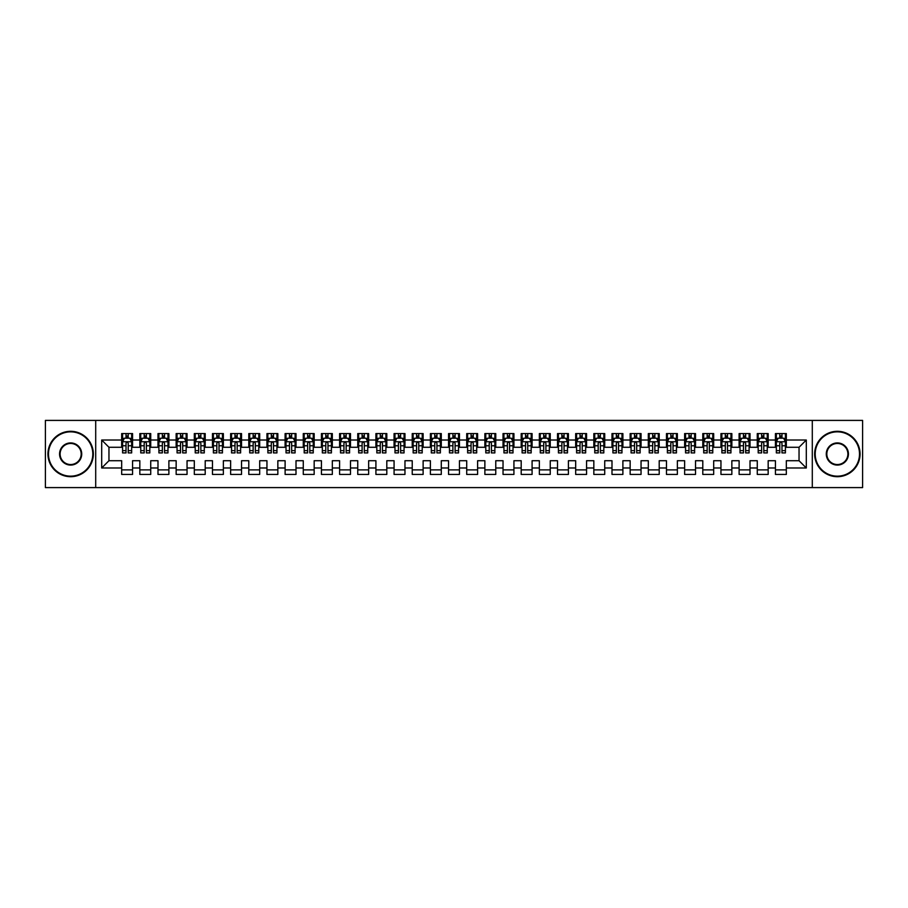 <?xml version="1.0" encoding="UTF-8"?>
<svg xmlns="http://www.w3.org/2000/svg" width="908" height="908" viewBox="0 0 908 908"><rect width="100%" height="100%" fill="white"/><g stroke="black" fill="none" stroke-linecap="round" stroke-linejoin="round"><path stroke-width="1.36" d="M812.297 487.596L862.6 487.596L862.6 420.404L812.297 420.404L812.297 487.596L95.703 487.596L95.703 420.404L45.4 420.404L45.4 487.596L95.703 487.596M812.297 420.404L95.703 420.404M101.696 467.983L101.696 440.017L121.672 440.017L121.672 447.281L108.96 447.281L108.96 460.719L101.696 467.983L121.672 467.983L121.672 474.43L132.568 474.43L132.568 467.983L139.832 467.983L139.832 474.43L150.728 474.43L150.728 467.983L157.992 467.983L157.992 474.43L168.888 474.43L168.888 467.983L176.152 467.983L176.152 474.43L187.048 474.43L187.048 467.983L194.312 467.983L194.312 474.43L205.208 474.43L205.208 467.983L212.472 467.983L212.472 474.43L223.368 474.43L223.368 467.983L230.632 467.983L230.632 474.43L241.528 474.43L241.528 467.983L248.792 467.983L248.792 474.43L259.688 474.43L259.688 467.983L266.952 467.983L266.952 474.43L277.848 474.43L277.848 467.983L285.112 467.983L285.112 474.43L296.008 474.43L296.008 467.983L303.272 467.983L303.272 474.43L314.168 474.43L314.168 467.983L321.432 467.983L321.432 474.43L332.328 474.43L332.328 467.983L339.592 467.983L339.592 474.43L350.488 474.43L350.488 467.983L357.752 467.983L357.752 474.43L368.648 474.43L368.648 467.983L375.912 467.983L375.912 474.43L386.808 474.43L386.808 467.983L394.072 467.983L394.072 474.43L404.968 474.43L404.968 467.983L412.232 467.983L412.232 474.43L423.128 474.43L423.128 467.983L430.392 467.983L430.392 474.43L441.288 474.43L441.288 467.983L448.552 467.983L448.552 474.43L459.448 474.43L459.448 467.983L466.712 467.983L466.712 474.43L477.608 474.43L477.608 467.983L484.872 467.983L484.872 474.43L495.768 474.43L495.768 467.983L503.032 467.983L503.032 474.43L513.928 474.43L513.928 467.983L521.192 467.983L521.192 474.43L532.088 474.43L532.088 467.983L539.352 467.983L539.352 474.43L550.248 474.43L550.248 467.983L557.512 467.983L557.512 474.43L568.408 474.43L568.408 467.983L575.672 467.983L575.672 474.43L586.568 474.43L586.568 467.983L593.832 467.983L593.832 474.43L604.728 474.43L604.728 467.983L611.992 467.983L611.992 474.43L622.888 474.43L622.888 467.983L630.152 467.983L630.152 474.43L641.048 474.43L641.048 467.983L648.312 467.983L648.312 474.43L659.208 474.43L659.208 467.983L666.472 467.983L666.472 474.43L677.368 474.43L677.368 467.983L684.632 467.983L684.632 474.43L695.528 474.43L695.528 467.983L702.792 467.983L702.792 474.43L713.688 474.43L713.688 467.983L720.952 467.983L720.952 474.43L731.848 474.43L731.848 467.983L739.112 467.983L739.112 474.43L750.008 474.43L750.008 467.983L757.272 467.983L757.272 474.43L768.168 474.43L768.168 467.983L775.432 467.983L775.432 474.43L786.328 474.43L786.328 460.719L799.04 460.719L799.04 447.281L786.328 447.281L786.328 440.017L806.304 440.017L806.304 467.983L786.328 467.983M786.328 440.017L786.328 433.57L775.432 433.57L775.432 440.017L768.168 440.017L768.168 433.57L757.272 433.57L757.272 440.017L750.008 440.017L750.008 433.57L739.112 433.57L739.112 440.017L731.848 440.017L731.848 433.57L720.952 433.57L720.952 440.017L713.688 440.017L713.688 433.57L702.792 433.57L702.792 440.017L695.528 440.017L695.528 433.57L684.632 433.57L684.632 440.017L677.368 440.017L677.368 433.57L666.472 433.57L666.472 440.017L659.208 440.017L659.208 433.57L648.312 433.57L648.312 440.017L641.048 440.017L641.048 433.57L630.152 433.57L630.152 440.017L622.888 440.017L622.888 433.57L611.992 433.57L611.992 440.017L604.728 440.017L604.728 433.57L593.832 433.57L593.832 440.017L586.568 440.017L586.568 433.57L575.672 433.57L575.672 440.017L568.408 440.017L568.408 433.57L557.512 433.57L557.512 440.017L550.248 440.017L550.248 433.57L539.352 433.57L539.352 440.017L532.088 440.017L532.088 433.57L521.192 433.57L521.192 440.017L513.928 440.017L513.928 433.57L503.032 433.57L503.032 440.017L495.768 440.017L495.768 433.57L484.872 433.57L484.872 440.017L477.608 440.017L477.608 433.57L466.712 433.57L466.712 440.017L459.448 440.017L459.448 433.57L448.552 433.57L448.552 440.017L441.288 440.017L441.288 433.57L430.392 433.57L430.392 440.017L423.128 440.017L423.128 433.57L412.232 433.57L412.232 440.017L404.968 440.017L404.968 433.57L394.072 433.57L394.072 440.017L386.808 440.017L386.808 433.57L375.912 433.57L375.912 440.017L368.648 440.017L368.648 433.57L357.752 433.57L357.752 440.017L350.488 440.017L350.488 433.57L339.592 433.57L339.592 440.017L332.328 440.017L332.328 433.57L321.432 433.57L321.432 440.017L314.168 440.017L314.168 433.57L303.272 433.57L303.272 440.017L296.008 440.017L296.008 433.57L285.112 433.57L285.112 440.017L277.848 440.017L277.848 433.57L266.952 433.57L266.952 440.017L259.688 440.017L259.688 433.57L248.792 433.57L248.792 440.017L241.528 440.017L241.528 433.57L230.632 433.57L230.632 440.017L223.368 440.017L223.368 433.57L212.472 433.57L212.472 440.017L205.208 440.017L205.208 433.57L194.312 433.57L194.312 440.017L187.048 440.017L187.048 433.57L176.152 433.57L176.152 440.017L168.888 440.017L168.888 433.57L157.992 433.57L157.992 440.017L150.728 440.017L150.728 433.57L139.832 433.57L139.832 440.017L132.568 440.017L132.568 433.57L121.672 433.57L121.672 440.017M768.168 467.983L768.168 460.719L775.432 460.719L775.432 467.983M806.304 440.017L799.04 447.281M750.008 467.983L750.008 460.719L757.272 460.719L757.272 467.983M775.432 440.017L775.432 447.281L768.168 447.281L768.168 440.017M731.848 467.983L731.848 460.719L739.112 460.719L739.112 467.983M757.272 440.017L757.272 447.281L750.008 447.281L750.008 440.017M713.688 467.983L713.688 460.719L720.952 460.719L720.952 467.983M739.112 440.017L739.112 447.281L731.848 447.281L731.848 440.017M695.528 467.983L695.528 460.719L702.792 460.719L702.792 467.983M720.952 440.017L720.952 447.281L713.688 447.281L713.688 440.017M677.368 467.983L677.368 460.719L684.632 460.719L684.632 467.983M702.792 440.017L702.792 447.281L695.528 447.281L695.528 440.017M659.208 467.983L659.208 460.719L666.472 460.719L666.472 467.983M684.632 440.017L684.632 447.281L677.368 447.281L677.368 440.017M641.048 467.983L641.048 460.719L648.312 460.719L648.312 467.983M666.472 440.017L666.472 447.281L659.208 447.281L659.208 440.017M622.888 467.983L622.888 460.719L630.152 460.719L630.152 467.983M648.312 440.017L648.312 447.281L641.048 447.281L641.048 440.017M604.728 467.983L604.728 460.719L611.992 460.719L611.992 467.983M630.152 440.017L630.152 447.281L622.888 447.281L622.888 440.017M586.568 467.983L586.568 460.719L593.832 460.719L593.832 467.983M611.992 440.017L611.992 447.281L604.728 447.281L604.728 440.017M568.408 467.983L568.408 460.719L575.672 460.719L575.672 467.983M593.832 440.017L593.832 447.281L586.568 447.281L586.568 440.017M550.248 467.983L550.248 460.719L557.512 460.719L557.512 467.983M575.672 440.017L575.672 447.281L568.408 447.281L568.408 440.017M532.088 467.983L532.088 460.719L539.352 460.719L539.352 467.983M557.512 440.017L557.512 447.281L550.248 447.281L550.248 440.017M513.928 467.983L513.928 460.719L521.192 460.719L521.192 467.983M539.352 440.017L539.352 447.281L532.088 447.281L532.088 440.017M495.768 467.983L495.768 460.719L503.032 460.719L503.032 467.983M521.192 440.017L521.192 447.281L513.928 447.281L513.928 440.017M477.608 467.983L477.608 460.719L484.872 460.719L484.872 467.983M503.032 440.017L503.032 447.281L495.768 447.281L495.768 440.017M459.448 467.983L459.448 460.719L466.712 460.719L466.712 467.983M484.872 440.017L484.872 447.281L477.608 447.281L477.608 440.017M441.288 467.983L441.288 460.719L448.552 460.719L448.552 467.983M466.712 440.017L466.712 447.281L459.448 447.281L459.448 440.017M423.128 467.983L423.128 460.719L430.392 460.719L430.392 467.983M448.552 440.017L448.552 447.281L441.288 447.281L441.288 440.017M404.968 467.983L404.968 460.719L412.232 460.719L412.232 467.983M430.392 440.017L430.392 447.281L423.128 447.281L423.128 440.017M386.808 467.983L386.808 460.719L394.072 460.719L394.072 467.983M412.232 440.017L412.232 447.281L404.968 447.281L404.968 440.017M368.648 467.983L368.648 460.719L375.912 460.719L375.912 467.983M394.072 440.017L394.072 447.281L386.808 447.281L386.808 440.017M350.488 467.983L350.488 460.719L357.752 460.719L357.752 467.983M375.912 440.017L375.912 447.281L368.648 447.281L368.648 440.017M332.328 467.983L332.328 460.719L339.592 460.719L339.592 467.983M357.752 440.017L357.752 447.281L350.488 447.281L350.488 440.017M314.168 467.983L314.168 460.719L321.432 460.719L321.432 467.983M339.592 440.017L339.592 447.281L332.328 447.281L332.328 440.017M296.008 467.983L296.008 460.719L303.272 460.719L303.272 467.983M321.432 440.017L321.432 447.281L314.168 447.281L314.168 440.017M277.848 467.983L277.848 460.719L285.112 460.719L285.112 467.983M303.272 440.017L303.272 447.281L296.008 447.281L296.008 440.017M259.688 467.983L259.688 460.719L266.952 460.719L266.952 467.983M285.112 440.017L285.112 447.281L277.848 447.281L277.848 440.017M241.528 467.983L241.528 460.719L248.792 460.719L248.792 467.983M266.952 440.017L266.952 447.281L259.688 447.281L259.688 440.017M223.368 467.983L223.368 460.719L230.632 460.719L230.632 467.983M248.792 440.017L248.792 447.281L241.528 447.281L241.528 440.017M205.208 467.983L205.208 460.719L212.472 460.719L212.472 467.983M230.632 440.017L230.632 447.281L223.368 447.281L223.368 440.017M187.048 467.983L187.048 460.719L194.312 460.719L194.312 467.983M212.472 440.017L212.472 447.281L205.208 447.281L205.208 440.017M168.888 467.983L168.888 460.719L176.152 460.719L176.152 467.983M194.312 440.017L194.312 447.281L187.048 447.281L187.048 440.017M150.728 467.983L150.728 460.719L157.992 460.719L157.992 467.983M176.152 440.017L176.152 447.281L168.888 447.281L168.888 440.017M132.568 467.983L132.568 460.719L139.832 460.719L139.832 467.983M157.992 440.017L157.992 447.281L150.728 447.281L150.728 440.017M108.96 460.719L121.672 460.719L121.672 467.983M139.832 440.017L139.832 447.281L132.568 447.281L132.568 440.017M775.432 438.11L776.34 438.11M785.42 438.11L786.328 438.11M757.272 438.11L758.18 438.11M767.26 438.11L768.168 438.11M739.112 438.11L740.02 438.11M749.1 438.11L750.008 438.11M720.952 438.11L721.86 438.11M730.94 438.11L731.848 438.11M702.792 438.11L703.7 438.11M712.78 438.11L713.688 438.11M684.632 438.11L685.54 438.11M694.62 438.11L695.528 438.11M666.472 438.11L667.38 438.11M676.46 438.11L677.368 438.11M648.312 438.11L649.22 438.11M658.3 438.11L659.208 438.11M630.152 438.11L631.06 438.11M640.14 438.11L641.048 438.11M611.992 438.11L612.9 438.11M621.98 438.11L622.888 438.11M593.832 438.11L594.74 438.11M603.82 438.11L604.728 438.11M575.672 438.11L576.58 438.11M585.66 438.11L586.568 438.11M557.512 438.11L558.42 438.11M567.5 438.11L568.408 438.11M539.352 438.11L540.26 438.11M549.34 438.11L550.248 438.11M521.192 438.11L522.1 438.11M531.18 438.11L532.088 438.11M503.032 438.11L503.94 438.11M513.02 438.11L513.928 438.11M484.872 438.11L485.78 438.11M494.86 438.11L495.768 438.11M466.712 438.11L467.62 438.11M476.7 438.11L477.608 438.11M448.552 438.11L449.46 438.11M458.54 438.11L459.448 438.11M430.392 438.11L431.3 438.11M440.38 438.11L441.288 438.11M412.232 438.11L413.14 438.11M422.22 438.11L423.128 438.11M394.072 438.11L394.98 438.11M404.06 438.11L404.968 438.11M375.912 438.11L376.82 438.11M385.9 438.11L386.808 438.11M357.752 438.11L358.66 438.11M367.74 438.11L368.648 438.11M339.592 438.11L340.5 438.11M349.58 438.11L350.488 438.11M321.432 438.11L322.34 438.11M331.42 438.11L332.328 438.11M303.272 438.11L304.18 438.11M313.26 438.11L314.168 438.11M285.112 438.11L286.02 438.11M295.1 438.11L296.008 438.11M266.952 438.11L267.86 438.11M276.94 438.11L277.848 438.11M248.792 438.11L249.7 438.11M258.78 438.11L259.688 438.11M230.632 438.11L231.54 438.11M240.62 438.11L241.528 438.11M212.472 438.11L213.38 438.11M222.46 438.11L223.368 438.11M194.312 438.11L195.22 438.11M204.3 438.11L205.208 438.11M176.152 438.11L177.06 438.11M186.14 438.11L187.048 438.11M157.992 438.11L158.9 438.11M167.98 438.11L168.888 438.11M139.832 438.11L140.74 438.11M149.82 438.11L150.728 438.11M121.672 438.11L122.58 438.11M131.66 438.11L132.568 438.11M121.672 469.89L132.568 469.89M139.832 469.89L150.728 469.89M157.992 469.89L168.888 469.89M176.152 469.89L187.048 469.89M194.312 469.89L205.208 469.89M212.472 469.89L223.368 469.89M230.632 469.89L241.528 469.89M248.792 469.89L259.688 469.89M266.952 469.89L277.848 469.89M285.112 469.89L296.008 469.89M303.272 469.89L314.168 469.89M321.432 469.89L332.328 469.89M339.592 469.89L350.488 469.89M357.752 469.89L368.648 469.89M375.912 469.89L386.808 469.89M394.072 469.89L404.968 469.89M412.232 469.89L423.128 469.89M430.392 469.89L441.288 469.89M448.552 469.89L459.448 469.89M466.712 469.89L477.608 469.89M484.872 469.89L495.768 469.89M503.032 469.89L513.928 469.89M521.192 469.89L532.088 469.89M539.352 469.89L550.248 469.89M557.512 469.89L568.408 469.89M575.672 469.89L586.568 469.89M593.832 469.89L604.728 469.89M611.992 469.89L622.888 469.89M630.152 469.89L641.048 469.89M648.312 469.89L659.208 469.89M666.472 469.89L677.368 469.89M684.632 469.89L695.528 469.89M702.792 469.89L713.688 469.89M720.952 469.89L731.848 469.89M739.112 469.89L750.008 469.89M757.272 469.89L768.168 469.89M775.432 469.89L786.328 469.89M101.696 440.017L108.96 447.281M799.04 460.719L806.304 467.983M128.21 435.931L126.03 435.931M131.66 450.629L128.21 450.629L128.21 452.91L131.66 452.91L131.66 441.833L129.844 438.201L124.396 438.201L122.58 441.833L122.58 452.91L126.03 452.91L126.03 450.629L122.58 450.629M122.58 441.833L122.58 433.57M131.66 441.833L131.66 433.57M126.03 438.201L126.03 433.57M128.21 433.57L128.21 438.201M128.21 450.629L128.21 443.195C127.483 441.799 126.757 441.799 126.03 443.195L126.03 450.629M128.21 438.11L126.03 438.11M146.37 435.931L144.19 435.931M149.82 450.629L146.37 450.629L146.37 452.91L149.82 452.91L149.82 441.833L148.004 438.201L142.556 438.201L140.74 441.833L140.74 452.91L144.19 452.91L144.19 450.629L140.74 450.629M140.74 441.833L140.74 433.57M149.82 441.833L149.82 433.57M144.19 438.201L144.19 433.57M146.37 433.57L146.37 438.201M146.37 450.629L146.37 443.195C145.643 441.799 144.917 441.799 144.19 443.195L144.19 450.629M146.37 438.11L144.19 438.11M164.53 435.931L162.35 435.931M167.98 450.629L164.53 450.629L164.53 452.91L167.98 452.91L167.98 441.833L166.164 438.201L160.716 438.201L158.9 441.833L158.9 452.91L162.35 452.91L162.35 450.629L158.9 450.629M158.9 441.833L158.9 433.57M167.98 441.833L167.98 433.57M162.35 438.201L162.35 433.57M164.53 433.57L164.53 438.201M164.53 450.629L164.53 443.195C163.803 441.799 163.077 441.799 162.35 443.195L162.35 450.629M164.53 438.11L162.35 438.11M70.642 476.155A22.155 22.155 0 0 0 92.798 454A22.155 22.155 0 0 0 70.642 431.845A22.155 22.155 0 0 0 48.487 454A22.155 22.155 0 0 0 70.642 476.155M70.642 431.3A22.7 22.7 0 0 1 93.342 454A22.7 22.7 0 0 1 70.642 476.7A22.7 22.7 0 0 1 47.942 454A22.7 22.7 0 0 1 70.642 431.3M70.642 465.078A11.078 11.078 0 0 1 59.565 454A11.078 11.078 0 0 1 70.642 442.922A11.078 11.078 0 0 1 81.72 454A11.078 11.078 0 0 1 70.642 465.078M70.642 443.467A10.533 10.533 0 0 0 60.11 454A10.533 10.533 0 0 0 70.642 464.533A10.533 10.533 0 0 0 81.175 454A10.533 10.533 0 0 0 70.642 443.467M837.358 476.155A22.155 22.155 0 0 0 859.513 454A22.155 22.155 0 0 0 837.358 431.845A22.155 22.155 0 0 0 815.202 454A22.155 22.155 0 0 0 837.358 476.155M837.358 431.3A22.7 22.7 0 0 1 860.058 454A22.7 22.7 0 0 1 837.358 476.7A22.7 22.7 0 0 1 814.658 454A22.7 22.7 0 0 1 837.358 431.3M837.358 465.078A11.078 11.078 0 0 1 826.28 454A11.078 11.078 0 0 1 837.358 442.922A11.078 11.078 0 0 1 848.435 454A11.078 11.078 0 0 1 837.358 465.078M837.358 443.467A10.533 10.533 0 0 0 826.825 454A10.533 10.533 0 0 0 837.358 464.533A10.533 10.533 0 0 0 847.89 454A10.533 10.533 0 0 0 837.358 443.467M182.69 435.931L180.51 435.931M186.14 450.629L182.69 450.629L182.69 452.91L186.14 452.91L186.14 441.833L184.324 438.201L178.876 438.201L177.06 441.833L177.06 452.91L180.51 452.91L180.51 450.629L177.06 450.629M177.06 441.833L177.06 433.57M186.14 441.833L186.14 433.57M180.51 438.201L180.51 433.57M182.69 433.57L182.69 438.201M182.69 450.629L182.69 443.195C181.963 441.799 181.237 441.799 180.51 443.195L180.51 450.629M182.69 438.11L180.51 438.11M200.85 435.931L198.67 435.931M204.3 450.629L200.85 450.629L200.85 452.91L204.3 452.91L204.3 441.833L202.484 438.201L197.036 438.201L195.22 441.833L195.22 452.91L198.67 452.91L198.67 450.629L195.22 450.629M195.22 441.833L195.22 433.57M204.3 441.833L204.3 433.57M198.67 438.201L198.67 433.57M200.85 433.57L200.85 438.201M200.85 450.629L200.85 443.195C200.123 441.799 199.397 441.799 198.67 443.195L198.67 450.629M200.85 438.11L198.67 438.11M219.01 435.931L216.83 435.931M222.46 450.629L219.01 450.629L219.01 452.91L222.46 452.91L222.46 441.833L220.644 438.201L215.196 438.201L213.38 441.833L213.38 452.91L216.83 452.91L216.83 450.629L213.38 450.629M213.38 441.833L213.38 433.57M222.46 441.833L222.46 433.57M216.83 438.201L216.83 433.57M219.01 433.57L219.01 438.201M219.01 450.629L219.01 443.195C218.283 441.799 217.557 441.799 216.83 443.195L216.83 450.629M219.01 438.11L216.83 438.11M237.17 435.931L234.99 435.931M240.62 450.629L237.17 450.629L237.17 452.91L240.62 452.91L240.62 441.833L238.804 438.201L233.356 438.201L231.54 441.833L231.54 452.91L234.99 452.91L234.99 450.629L231.54 450.629M231.54 441.833L231.54 433.57M240.62 441.833L240.62 433.57M234.99 438.201L234.99 433.57M237.17 433.57L237.17 438.201M237.17 450.629L237.17 443.195C236.443 441.799 235.717 441.799 234.99 443.195L234.99 450.629M237.17 438.11L234.99 438.11M255.33 435.931L253.15 435.931M258.78 450.629L255.33 450.629L255.33 452.91L258.78 452.91L258.78 441.833L256.964 438.201L251.516 438.201L249.7 441.833L249.7 452.91L253.15 452.91L253.15 450.629L249.7 450.629M249.7 441.833L249.7 433.57M258.78 441.833L258.78 433.57M253.15 438.201L253.15 433.57M255.33 433.57L255.33 438.201M255.33 450.629L255.33 443.195C254.603 441.799 253.877 441.799 253.15 443.195L253.15 450.629M255.33 438.11L253.15 438.11M273.49 435.931L271.31 435.931M276.94 450.629L273.49 450.629L273.49 452.91L276.94 452.91L276.94 441.833L275.124 438.201L269.676 438.201L267.86 441.833L267.86 452.91L271.31 452.91L271.31 450.629L267.86 450.629M267.86 441.833L267.86 433.57M276.94 441.833L276.94 433.57M271.31 438.201L271.31 433.57M273.49 433.57L273.49 438.201M273.49 450.629L273.49 443.195C272.763 441.799 272.037 441.799 271.31 443.195L271.31 450.629M273.49 438.11L271.31 438.11M291.65 435.931L289.47 435.931M295.1 450.629L291.65 450.629L291.65 452.91L295.1 452.91L295.1 441.833L293.284 438.201L287.836 438.201L286.02 441.833L286.02 452.91L289.47 452.91L289.47 450.629L286.02 450.629M286.02 441.833L286.02 433.57M295.1 441.833L295.1 433.57M289.47 438.201L289.47 433.57M291.65 433.57L291.65 438.201M291.65 450.629L291.65 443.195C290.923 441.799 290.197 441.799 289.47 443.195L289.47 450.629M291.65 438.11L289.47 438.11M309.81 435.931L307.63 435.931M313.26 450.629L309.81 450.629L309.81 452.91L313.26 452.91L313.26 441.833L311.444 438.201L305.996 438.201L304.18 441.833L304.18 452.91L307.63 452.91L307.63 450.629L304.18 450.629M304.18 441.833L304.18 433.57M313.26 441.833L313.26 433.57M307.63 438.201L307.63 433.57M309.81 433.57L309.81 438.201M309.81 450.629L309.81 443.195C309.083 441.799 308.357 441.799 307.63 443.195L307.63 450.629M309.81 438.11L307.63 438.11M327.97 435.931L325.79 435.931M331.42 450.629L327.97 450.629L327.97 452.91L331.42 452.91L331.42 441.833L329.604 438.201L324.156 438.201L322.34 441.833L322.34 452.91L325.79 452.91L325.79 450.629L322.34 450.629M322.34 441.833L322.34 433.57M331.42 441.833L331.42 433.57M325.79 438.201L325.79 433.57M327.97 433.57L327.97 438.201M327.97 450.629L327.97 443.195C327.243 441.799 326.517 441.799 325.79 443.195L325.79 450.629M327.97 438.11L325.79 438.11M346.13 435.931L343.95 435.931M349.58 450.629L346.13 450.629L346.13 452.91L349.58 452.91L349.58 441.833L347.764 438.201L342.316 438.201L340.5 441.833L340.5 452.91L343.95 452.91L343.95 450.629L340.5 450.629M340.5 441.833L340.5 433.57M349.58 441.833L349.58 433.57M343.95 438.201L343.95 433.57M346.13 433.57L346.13 438.201M346.13 450.629L346.13 443.195C345.403 441.799 344.677 441.799 343.95 443.195L343.95 450.629M346.13 438.11L343.95 438.11M364.29 435.931L362.11 435.931M367.74 450.629L364.29 450.629L364.29 452.91L367.74 452.91L367.74 441.833L365.924 438.201L360.476 438.201L358.66 441.833L358.66 452.91L362.11 452.91L362.11 450.629L358.66 450.629M358.66 441.833L358.66 433.57M367.74 441.833L367.74 433.57M362.11 438.201L362.11 433.57M364.29 433.57L364.29 438.201M364.29 450.629L364.29 443.195C363.563 441.799 362.837 441.799 362.11 443.195L362.11 450.629M364.29 438.11L362.11 438.11M382.45 435.931L380.27 435.931M385.9 450.629L382.45 450.629L382.45 452.91L385.9 452.91L385.9 441.833L384.084 438.201L378.636 438.201L376.82 441.833L376.82 452.91L380.27 452.91L380.27 450.629L376.82 450.629M376.82 441.833L376.82 433.57M385.9 441.833L385.9 433.57M380.27 438.201L380.27 433.57M382.45 433.57L382.45 438.201M382.45 450.629L382.45 443.195C381.723 441.799 380.997 441.799 380.27 443.195L380.27 450.629M382.45 438.11L380.27 438.11M400.61 435.931L398.43 435.931M404.06 450.629L400.61 450.629L400.61 452.91L404.06 452.91L404.06 441.833L402.244 438.201L396.796 438.201L394.98 441.833L394.98 452.91L398.43 452.91L398.43 450.629L394.98 450.629M394.98 441.833L394.98 433.57M404.06 441.833L404.06 433.57M398.43 438.201L398.43 433.57M400.61 433.57L400.61 438.201M400.61 450.629L400.61 443.195C399.883 441.799 399.157 441.799 398.43 443.195L398.43 450.629M400.61 438.11L398.43 438.11M418.77 435.931L416.59 435.931M422.22 450.629L418.77 450.629L418.77 452.91L422.22 452.91L422.22 441.833L420.404 438.201L414.956 438.201L413.14 441.833L413.14 452.91L416.59 452.91L416.59 450.629L413.14 450.629M413.14 441.833L413.14 433.57M422.22 441.833L422.22 433.57M416.59 438.201L416.59 433.57M418.77 433.57L418.77 438.201M418.77 450.629L418.77 443.195C418.043 441.799 417.317 441.799 416.59 443.195L416.59 450.629M418.77 438.11L416.59 438.11M436.93 435.931L434.75 435.931M440.38 450.629L436.93 450.629L436.93 452.91L440.38 452.91L440.38 441.833L438.564 438.201L433.116 438.201L431.3 441.833L431.3 452.91L434.75 452.91L434.75 450.629L431.3 450.629M431.3 441.833L431.3 433.57M440.38 441.833L440.38 433.57M434.75 438.201L434.75 433.57M436.93 433.57L436.93 438.201M436.93 450.629L436.93 443.195C436.203 441.799 435.477 441.799 434.75 443.195L434.75 450.629M436.93 438.11L434.75 438.11M455.09 435.931L452.91 435.931M458.54 450.629L455.09 450.629L455.09 452.91L458.54 452.91L458.54 441.833L456.724 438.201L451.276 438.201L449.46 441.833L449.46 452.91L452.91 452.91L452.91 450.629L449.46 450.629M449.46 441.833L449.46 433.57M458.54 441.833L458.54 433.57M452.91 438.201L452.91 433.57M455.09 433.57L455.09 438.201M455.09 450.629L455.09 443.195C454.363 441.799 453.637 441.799 452.91 443.195L452.91 450.629M455.09 438.11L452.91 438.11M473.25 435.931L471.07 435.931M476.7 450.629L473.25 450.629L473.25 452.91L476.7 452.91L476.7 441.833L474.884 438.201L469.436 438.201L467.62 441.833L467.62 452.91L471.07 452.91L471.07 450.629L467.62 450.629M467.62 441.833L467.62 433.57M476.7 441.833L476.7 433.57M471.07 438.201L471.07 433.57M473.25 433.57L473.25 438.201M473.25 450.629L473.25 443.195C472.523 441.799 471.797 441.799 471.07 443.195L471.07 450.629M473.25 438.11L471.07 438.11M491.41 435.931L489.23 435.931M494.86 450.629L491.41 450.629L491.41 452.91L494.86 452.91L494.86 441.833L493.044 438.201L487.596 438.201L485.78 441.833L485.78 452.91L489.23 452.91L489.23 450.629L485.78 450.629M485.78 441.833L485.78 433.57M494.86 441.833L494.86 433.57M489.23 438.201L489.23 433.57M491.41 433.57L491.41 438.201M491.41 450.629L491.41 443.195C490.683 441.799 489.957 441.799 489.23 443.195L489.23 450.629M491.41 438.11L489.23 438.11M509.57 435.931L507.39 435.931M513.02 450.629L509.57 450.629L509.57 452.91L513.02 452.91L513.02 441.833L511.204 438.201L505.756 438.201L503.94 441.833L503.94 452.91L507.39 452.91L507.39 450.629L503.94 450.629M503.94 441.833L503.94 433.57M513.02 441.833L513.02 433.57M507.39 438.201L507.39 433.57M509.57 433.57L509.57 438.201M509.57 450.629L509.57 443.195C508.843 441.799 508.117 441.799 507.39 443.195L507.39 450.629M509.57 438.11L507.39 438.11M527.73 435.931L525.55 435.931M531.18 450.629L527.73 450.629L527.73 452.91L531.18 452.91L531.18 441.833L529.364 438.201L523.916 438.201L522.1 441.833L522.1 452.91L525.55 452.91L525.55 450.629L522.1 450.629M522.1 441.833L522.1 433.57M531.18 441.833L531.18 433.57M525.55 438.201L525.55 433.57M527.73 433.57L527.73 438.201M527.73 450.629L527.73 443.195C527.003 441.799 526.277 441.799 525.55 443.195L525.55 450.629M527.73 438.11L525.55 438.11M545.89 435.931L543.71 435.931M549.34 450.629L545.89 450.629L545.89 452.91L549.34 452.91L549.34 441.833L547.524 438.201L542.076 438.201L540.26 441.833L540.26 452.91L543.71 452.91L543.71 450.629L540.26 450.629M540.26 441.833L540.26 433.57M549.34 441.833L549.34 433.57M543.71 438.201L543.71 433.57M545.89 433.57L545.89 438.201M545.89 450.629L545.89 443.195C545.163 441.799 544.437 441.799 543.71 443.195L543.71 450.629M545.89 438.11L543.71 438.11M564.05 435.931L561.87 435.931M567.5 450.629L564.05 450.629L564.05 452.91L567.5 452.91L567.5 441.833L565.684 438.201L560.236 438.201L558.42 441.833L558.42 452.91L561.87 452.91L561.87 450.629L558.42 450.629M558.42 441.833L558.42 433.57M567.5 441.833L567.5 433.57M561.87 438.201L561.87 433.57M564.05 433.57L564.05 438.201M564.05 450.629L564.05 443.195C563.323 441.799 562.597 441.799 561.87 443.195L561.87 450.629M564.05 438.11L561.87 438.11M582.21 435.931L580.03 435.931M585.66 450.629L582.21 450.629L582.21 452.91L585.66 452.91L585.66 441.833L583.844 438.201L578.396 438.201L576.58 441.833L576.58 452.91L580.03 452.91L580.03 450.629L576.58 450.629M576.58 441.833L576.58 433.57M585.66 441.833L585.66 433.57M580.03 438.201L580.03 433.57M582.21 433.57L582.21 438.201M582.21 450.629L582.21 443.195C581.483 441.799 580.757 441.799 580.03 443.195L580.03 450.629M582.21 438.11L580.03 438.11M600.37 435.931L598.19 435.931M603.82 450.629L600.37 450.629L600.37 452.91L603.82 452.91L603.82 441.833L602.004 438.201L596.556 438.201L594.74 441.833L594.74 452.91L598.19 452.91L598.19 450.629L594.74 450.629M594.74 441.833L594.74 433.57M603.82 441.833L603.82 433.57M598.19 438.201L598.19 433.57M600.37 433.57L600.37 438.201M600.37 450.629L600.37 443.195C599.643 441.799 598.917 441.799 598.19 443.195L598.19 450.629M600.37 438.11L598.19 438.11M618.53 435.931L616.35 435.931M621.98 450.629L618.53 450.629L618.53 452.91L621.98 452.91L621.98 441.833L620.164 438.201L614.716 438.201L612.9 441.833L612.9 452.91L616.35 452.91L616.35 450.629L612.9 450.629M612.9 441.833L612.9 433.57M621.98 441.833L621.98 433.57M616.35 438.201L616.35 433.57M618.53 433.57L618.53 438.201M618.53 450.629L618.53 443.195C617.803 441.799 617.077 441.799 616.35 443.195L616.35 450.629M618.53 438.11L616.35 438.11M636.69 435.931L634.51 435.931M640.14 450.629L636.69 450.629L636.69 452.91L640.14 452.91L640.14 441.833L638.324 438.201L632.876 438.201L631.06 441.833L631.06 452.91L634.51 452.91L634.51 450.629L631.06 450.629M631.06 441.833L631.06 433.57M640.14 441.833L640.14 433.57M634.51 438.201L634.51 433.57M636.69 433.57L636.69 438.201M636.69 450.629L636.69 443.195C635.963 441.799 635.237 441.799 634.51 443.195L634.51 450.629M636.69 438.11L634.51 438.11M654.85 435.931L652.67 435.931M658.3 450.629L654.85 450.629L654.85 452.91L658.3 452.91L658.3 441.833L656.484 438.201L651.036 438.201L649.22 441.833L649.22 452.91L652.67 452.91L652.67 450.629L649.22 450.629M649.22 441.833L649.22 433.57M658.3 441.833L658.3 433.57M652.67 438.201L652.67 433.57M654.85 433.57L654.85 438.201M654.85 450.629L654.85 443.195C654.123 441.799 653.397 441.799 652.67 443.195L652.67 450.629M654.85 438.11L652.67 438.11M673.01 435.931L670.83 435.931M676.46 450.629L673.01 450.629L673.01 452.91L676.46 452.91L676.46 441.833L674.644 438.201L669.196 438.201L667.38 441.833L667.38 452.91L670.83 452.91L670.83 450.629L667.38 450.629M667.38 441.833L667.38 433.57M676.46 441.833L676.46 433.57M670.83 438.201L670.83 433.57M673.01 433.57L673.01 438.201M673.01 450.629L673.01 443.195C672.283 441.799 671.557 441.799 670.83 443.195L670.83 450.629M673.01 438.11L670.83 438.11M691.17 435.931L688.99 435.931M694.62 450.629L691.17 450.629L691.17 452.91L694.62 452.91L694.62 441.833L692.804 438.201L687.356 438.201L685.54 441.833L685.54 452.91L688.99 452.91L688.99 450.629L685.54 450.629M685.54 441.833L685.54 433.57M694.62 441.833L694.62 433.57M688.99 438.201L688.99 433.57M691.17 433.57L691.17 438.201M691.17 450.629L691.17 443.195C690.443 441.799 689.717 441.799 688.99 443.195L688.99 450.629M691.17 438.11L688.99 438.11M709.33 435.931L707.15 435.931M712.78 450.629L709.33 450.629L709.33 452.91L712.78 452.91L712.78 441.833L710.964 438.201L705.516 438.201L703.7 441.833L703.7 452.91L707.15 452.91L707.15 450.629L703.7 450.629M703.7 441.833L703.7 433.57M712.78 441.833L712.78 433.57M707.15 438.201L707.15 433.57M709.33 433.57L709.33 438.201M709.33 450.629L709.33 443.195C708.603 441.799 707.877 441.799 707.15 443.195L707.15 450.629M709.33 438.11L707.15 438.11M727.49 435.931L725.31 435.931M730.94 450.629L727.49 450.629L727.49 452.91L730.94 452.91L730.94 441.833L729.124 438.201L723.676 438.201L721.86 441.833L721.86 452.91L725.31 452.91L725.31 450.629L721.86 450.629M721.86 441.833L721.86 433.57M730.94 441.833L730.94 433.57M725.31 438.201L725.31 433.57M727.49 433.57L727.49 438.201M727.49 450.629L727.49 443.195C726.763 441.799 726.037 441.799 725.31 443.195L725.31 450.629M727.49 438.11L725.31 438.11M745.65 435.931L743.47 435.931M749.1 450.629L745.65 450.629L745.65 452.91L749.1 452.91L749.1 441.833L747.284 438.201L741.836 438.201L740.02 441.833L740.02 452.91L743.47 452.91L743.47 450.629L740.02 450.629M740.02 441.833L740.02 433.57M749.1 441.833L749.1 433.57M743.47 438.201L743.47 433.57M745.65 433.57L745.65 438.201M745.65 450.629L745.65 443.195C744.923 441.799 744.197 441.799 743.47 443.195L743.47 450.629M745.65 438.11L743.47 438.11M763.81 435.931L761.63 435.931M767.26 450.629L763.81 450.629L763.81 452.91L767.26 452.91L767.26 441.833L765.444 438.201L759.996 438.201L758.18 441.833L758.18 452.91L761.63 452.91L761.63 450.629L758.18 450.629M758.18 441.833L758.18 433.57M767.26 441.833L767.26 433.57M761.63 438.201L761.63 433.57M763.81 433.57L763.81 438.201M763.81 450.629L763.81 443.195C763.083 441.799 762.357 441.799 761.63 443.195L761.63 450.629M763.81 438.11L761.63 438.11M781.97 435.931L779.79 435.931M785.42 450.629L781.97 450.629L781.97 452.91L785.42 452.91L785.42 441.833L783.604 438.201L778.156 438.201L776.34 441.833L776.34 452.91L779.79 452.91L779.79 450.629L776.34 450.629M776.34 441.833L776.34 433.57M785.42 441.833L785.42 433.57M779.79 438.201L779.79 433.57M781.97 433.57L781.97 438.201M781.97 450.629L781.97 443.195C781.243 441.799 780.517 441.799 779.79 443.195L779.79 450.629M781.97 438.11L779.79 438.11M131.615 441.742L122.625 441.742M122.58 438.416L124.282 438.416M129.958 438.416L131.66 438.416M126.03 445.771L122.58 445.771M131.66 445.771L128.21 445.771M128.21 437.089L126.03 437.089M149.775 441.742L140.785 441.742M140.74 438.416L142.442 438.416M148.118 438.416L149.82 438.416M144.19 445.771L140.74 445.771M149.82 445.771L146.37 445.771M146.37 437.089L144.19 437.089M167.935 441.742L158.945 441.742M158.9 438.416L160.602 438.416M166.278 438.416L167.98 438.416M162.35 445.771L158.9 445.771M167.98 445.771L164.53 445.771M164.53 437.089L162.35 437.089M186.095 441.742L177.105 441.742M177.06 438.416L178.762 438.416M184.438 438.416L186.14 438.416M180.51 445.771L177.06 445.771M186.14 445.771L182.69 445.771M182.69 437.089L180.51 437.089M204.255 441.742L195.265 441.742M195.22 438.416L196.923 438.416M202.597 438.416L204.3 438.416M198.67 445.771L195.22 445.771M204.3 445.771L200.85 445.771M200.85 437.089L198.67 437.089M222.415 441.742L213.425 441.742M213.38 438.416L215.083 438.416M220.757 438.416L222.46 438.416M216.83 445.771L213.38 445.771M222.46 445.771L219.01 445.771M219.01 437.089L216.83 437.089M240.575 441.742L231.585 441.742M231.54 438.416L233.243 438.416M238.917 438.416L240.62 438.416M234.99 445.771L231.54 445.771M240.62 445.771L237.17 445.771M237.17 437.089L234.99 437.089M258.735 441.742L249.745 441.742M249.7 438.416L251.403 438.416M257.077 438.416L258.78 438.416M253.15 445.771L249.7 445.771M258.78 445.771L255.33 445.771M255.33 437.089L253.15 437.089M276.895 441.742L267.905 441.742M267.86 438.416L269.562 438.416M275.238 438.416L276.94 438.416M271.31 445.771L267.86 445.771M276.94 445.771L273.49 445.771M273.49 437.089L271.31 437.089M295.055 441.742L286.065 441.742M286.02 438.416L287.723 438.416M293.397 438.416L295.1 438.416M289.47 445.771L286.02 445.771M295.1 445.771L291.65 445.771M291.65 437.089L289.47 437.089M313.215 441.742L304.225 441.742M304.18 438.416L305.882 438.416M311.558 438.416L313.26 438.416M307.63 445.771L304.18 445.771M313.26 445.771L309.81 445.771M309.81 437.089L307.63 437.089M331.375 441.742L322.385 441.742M322.34 438.416L324.043 438.416M329.718 438.416L331.42 438.416M325.79 445.771L322.34 445.771M331.42 445.771L327.97 445.771M327.97 437.089L325.79 437.089M349.535 441.742L340.545 441.742M340.5 438.416L342.202 438.416M347.877 438.416L349.58 438.416M343.95 445.771L340.5 445.771M349.58 445.771L346.13 445.771M346.13 437.089L343.95 437.089M367.695 441.742L358.705 441.742M358.66 438.416L360.363 438.416M366.038 438.416L367.74 438.416M362.11 445.771L358.66 445.771M367.74 445.771L364.29 445.771M364.29 437.089L362.11 437.089M385.855 441.742L376.865 441.742M376.82 438.416L378.522 438.416M384.197 438.416L385.9 438.416M380.27 445.771L376.82 445.771M385.9 445.771L382.45 445.771M382.45 437.089L380.27 437.089M404.015 441.742L395.025 441.742M394.98 438.416L396.683 438.416M402.358 438.416L404.06 438.416M398.43 445.771L394.98 445.771M404.06 445.771L400.61 445.771M400.61 437.089L398.43 437.089M422.175 441.742L413.185 441.742M413.14 438.416L414.843 438.416M420.517 438.416L422.22 438.416M416.59 445.771L413.14 445.771M422.22 445.771L418.77 445.771M418.77 437.089L416.59 437.089M440.335 441.742L431.345 441.742M431.3 438.416L433.002 438.416M438.678 438.416L440.38 438.416M434.75 445.771L431.3 445.771M440.38 445.771L436.93 445.771M436.93 437.089L434.75 437.089M458.495 441.742L449.505 441.742M449.46 438.416L451.163 438.416M456.837 438.416L458.54 438.416M452.91 445.771L449.46 445.771M458.54 445.771L455.09 445.771M455.09 437.089L452.91 437.089M476.655 441.742L467.665 441.742M467.62 438.416L469.322 438.416M474.998 438.416L476.7 438.416M471.07 445.771L467.62 445.771M476.7 445.771L473.25 445.771M473.25 437.089L471.07 437.089M494.815 441.742L485.825 441.742M485.78 438.416L487.483 438.416M493.158 438.416L494.86 438.416M489.23 445.771L485.78 445.771M494.86 445.771L491.41 445.771M491.41 437.089L489.23 437.089M512.975 441.742L503.985 441.742M503.94 438.416L505.642 438.416M511.317 438.416L513.02 438.416M507.39 445.771L503.94 445.771M513.02 445.771L509.57 445.771M509.57 437.089L507.39 437.089M531.135 441.742L522.145 441.742M522.1 438.416L523.803 438.416M529.477 438.416L531.18 438.416M525.55 445.771L522.1 445.771M531.18 445.771L527.73 445.771M527.73 437.089L525.55 437.089M549.295 441.742L540.305 441.742M540.26 438.416L541.962 438.416M547.638 438.416L549.34 438.416M543.71 445.771L540.26 445.771M549.34 445.771L545.89 445.771M545.89 437.089L543.71 437.089M567.455 441.742L558.465 441.742M558.42 438.416L560.123 438.416M565.798 438.416L567.5 438.416M561.87 445.771L558.42 445.771M567.5 445.771L564.05 445.771M564.05 437.089L561.87 437.089M585.615 441.742L576.625 441.742M576.58 438.416L578.283 438.416M583.957 438.416L585.66 438.416M580.03 445.771L576.58 445.771M585.66 445.771L582.21 445.771M582.21 437.089L580.03 437.089M603.775 441.742L594.785 441.742M594.74 438.416L596.442 438.416M602.117 438.416L603.82 438.416M598.19 445.771L594.74 445.771M603.82 445.771L600.37 445.771M600.37 437.089L598.19 437.089M621.935 441.742L612.945 441.742M612.9 438.416L614.602 438.416M620.278 438.416L621.98 438.416M616.35 445.771L612.9 445.771M621.98 445.771L618.53 445.771M618.53 437.089L616.35 437.089M640.095 441.742L631.105 441.742M631.06 438.416L632.763 438.416M638.438 438.416L640.14 438.416M634.51 445.771L631.06 445.771M640.14 445.771L636.69 445.771M636.69 437.089L634.51 437.089M658.255 441.742L649.265 441.742M649.22 438.416L650.923 438.416M656.597 438.416L658.3 438.416M652.67 445.771L649.22 445.771M658.3 445.771L654.85 445.771M654.85 437.089L652.67 437.089M676.415 441.742L667.425 441.742M667.38 438.416L669.082 438.416M674.758 438.416L676.46 438.416M670.83 445.771L667.38 445.771M676.46 445.771L673.01 445.771M673.01 437.089L670.83 437.089M694.575 441.742L685.585 441.742M685.54 438.416L687.242 438.416M692.918 438.416L694.62 438.416M688.99 445.771L685.54 445.771M694.62 445.771L691.17 445.771M691.17 437.089L688.99 437.089M712.735 441.742L703.745 441.742M703.7 438.416L705.403 438.416M711.077 438.416L712.78 438.416M707.15 445.771L703.7 445.771M712.78 445.771L709.33 445.771M709.33 437.089L707.15 437.089M730.895 441.742L721.905 441.742M721.86 438.416L723.562 438.416M729.237 438.416L730.94 438.416M725.31 445.771L721.86 445.771M730.94 445.771L727.49 445.771M727.49 437.089L725.31 437.089M749.055 441.742L740.065 441.742M740.02 438.416L741.722 438.416M747.398 438.416L749.1 438.416M743.47 445.771L740.02 445.771M749.1 445.771L745.65 445.771M745.65 437.089L743.47 437.089M767.215 441.742L758.225 441.742M758.18 438.416L759.883 438.416M765.558 438.416L767.26 438.416M761.63 445.771L758.18 445.771M767.26 445.771L763.81 445.771M763.81 437.089L761.63 437.089M785.375 441.742L776.385 441.742M776.34 438.416L778.043 438.416M783.717 438.416L785.42 438.416M779.79 445.771L776.34 445.771M785.42 445.771L781.97 445.771M781.97 437.089L779.79 437.089"/></g></svg>
